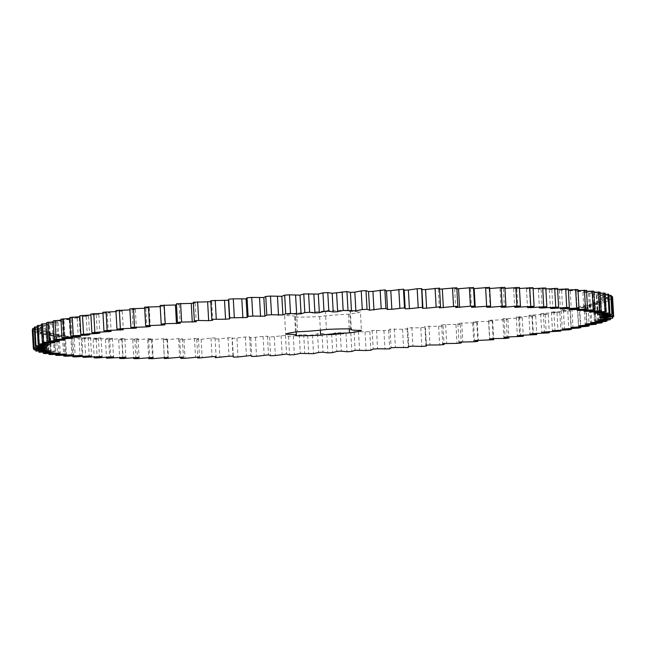 <?xml version="1.0" encoding="UTF-8"?>
<svg xmlns="http://www.w3.org/2000/svg" width="646" height="646" viewBox="0 0 646 646"><rect width="100%" height="100%" fill="white"/><g stroke="black" fill="none" stroke-linecap="round" stroke-linejoin="round"><path stroke-width="0.48" stroke-dasharray="3.23 2.42" d="M32.68 328.733L45.923 328.378L32.3 329.783L46.076 330.001L33.253 331.455L47.554 331.22L35.441 332.698L50.235 332.375L37.896 333.578L38.881 333.861L54.102 333.441L42.273 334.668L59.149 334.426L47.869 335.678L48.862 353.378M47.869 335.678L49.467 335.912L50.509 354.565M59.149 334.426L60.191 353.071M49.467 335.912L63.736 335.104L64.778 353.758M63.736 335.104L65.343 335.314L54.668 336.582L72.667 336.106L62.638 337.398L64.818 337.583L81.073 336.808L71.746 338.1L74.201 338.262L90.545 337.406L81.945 338.698L84.674 338.835L101.026 337.898L93.202 339.19L96.181 339.295L109.618 338.197L112.477 338.286L105.459 339.562L124.848 338.561L118.662 339.828L122.118 339.877L134.796 338.698L138.083 338.73L132.761 339.982L148.645 338.787L152.117 338.795L147.684 340.014L163.26 338.762L166.902 338.746L163.381 339.933L178.562 338.633L182.366 338.585L179.766 339.739L183.981 339.667L198.451 338.318L196.78 339.425L201.14 339.336L210.992 338.044L215.07 337.939L214.335 339.005L218.824 338.884L232.156 337.462L232.374 338.472L245.375 337.026L249.647 336.873L250.801 337.834L263.108 336.364L267.444 336.186L269.543 337.083L285.492 335.403L288.512 336.235L293.308 336.009L303.701 334.523L307.633 335.29L312.454 335.032L317.549 333.796L321.991 333.554L326.828 334.248L331.64 333.974L335.847 332.755L350.794 332.819L354.089 331.64L365.055 331.899L369.819 331.576L372.193 330.437L383.934 330.599L388.642 330.259L390.071 329.161L402.547 329.226L407.166 328.871L407.666 327.821L420.804 327.788L425.415 327.078L426.457 345.731M215.304 356.616L215.376 357.658M233.198 356.116L232.156 337.462L233.416 357.125M408.797 346.716L407.666 327.821L408.708 346.474M426.368 346.07L424.882 326.424L438.642 326.287L443.043 325.907L441.646 324.962L445.635 324.599L460.227 324.332L457.893 323.452L461.745 323.081L476.805 322.717L473.55 321.902L477.249 321.522L488.78 321.482L492.712 321.062L488.546 320.319L504.138 319.802L507.869 319.382L502.814 318.704L518.698 318.098L522.226 317.671L516.291 317.065L535.704 315.934L528.929 315.41L531.852 315.014L548.252 314.198L540.662 313.754L543.359 313.35L559.807 312.454L551.434 312.091L567.786 311.154L570.329 310.718L561.212 310.443L563.425 310.04L579.769 308.998L569.942 308.804L571.896 308.408L588.078 307.294L577.589 307.181L579.276 306.793L595.232 305.623L584.129 305.59L585.534 305.211L601.192 303.983L589.515 304.04L604.858 302.78L605.932 302.385L593.739 302.53L608.669 301.222L596.775 301.068L611.673 299.34L598.874 299.324L612.658 297.911L599.213 297.992L612.561 296.885M611.382 296.579L598.341 296.732L611.326 295.585M608.879 295.335L596.258 295.545L608.823 294.358M605.124 294.18L592.98 294.431L605.076 293.219M600.142 293.114L588.522 293.405L600.086 292.162M593.94 292.154L582.902 292.476L593.884 291.209M586.552 291.298L576.143 291.629L586.495 290.345M578.008 290.538L568.27 290.886L577.952 289.594M568.351 289.901L559.323 290.232L568.294 288.94M557.619 289.368L549.342 289.691L557.563 288.399M545.854 288.956L538.368 289.246L545.797 287.963M533.12 288.657L526.458 288.915L533.063 287.64M519.457 288.487L513.643 288.689L519.4 287.438M504.946 288.431L500.004 288.576L504.881 287.341M489.628 288.504L485.582 288.568L489.563 287.365M474.18 288.641L470.45 288.673L473.518 287.502M456.867 288.851L454.671 288.883L456.811 287.753M439.571 289.182L438.311 289.206L439.514 288.124M421.895 289.626L421.442 289.634L421.701 288.6M246.086 298.791L247.135 317.501M228.708 299.195L228.45 300.245M210.757 300.681L211.678 301.65L210.814 301.73M193.299 302.223L195.165 303.135L193.364 303.305M176.415 303.822L179.2 304.67L176.471 304.936M160.16 305.453L163.866 306.236L160.224 306.624M144.615 307.125L149.226 307.835L144.68 308.239M129.854 308.828L135.345 309.466L129.911 309.894M115.925 310.548L122.28 311.114L115.989 311.582M102.908 312.284L110.095 312.769L102.964 313.286M90.852 314.021L98.838 314.432L90.908 315.006M79.805 315.765L88.55 316.088L79.854 316.726M69.816 317.493L79.297 317.735L69.873 318.446M60.942 319.205L71.1 319.366L60.99 320.158M53.206 320.9L64.002 320.965L53.255 321.845M46.641 322.556L58.043 322.54L46.698 323.509M41.296 324.179L53.23 324.074L41.344 325.132M37.169 325.754L49.597 325.56L37.226 326.723M34.295 327.272L47.158 326.997L34.351 328.257M296.215 331.955L295.359 316.597A29.369 2.099 176.8 0 1 294.713 317.081A38.057 2.721 176.8 0 0 319.625 316.556A29.369 2.099 176.8 0 1 348.412 314.231A38.057 2.721 176.8 0 0 360.387 311.776L361.429 330.429M295.359 316.597A29.369 2.099 176.8 0 0 284.62 315.579L285.661 334.224M350.665 328.911L349.647 310.75A29.369 2.099 176.8 0 1 350.293 310.274A38.057 2.721 176.8 0 0 325.382 310.799A29.369 2.099 176.8 0 1 296.587 313.124A38.057 2.721 176.8 0 0 284.62 315.579M349.647 310.75A29.369 2.099 176.8 0 0 360.387 311.776M57.817 334.192L58.859 352.845M65.343 335.314L66.385 353.96M43.565 334.935L44.606 353.58M54.668 336.582L55.661 354.291M42.273 334.668L43.258 352.369M56.557 336.8L57.599 355.445M54.102 333.441L55.144 352.094M70.785 335.928L71.827 354.573M53.061 333.191L54.102 351.844M72.667 336.106L73.709 354.759M38.881 333.861L39.923 352.506M62.638 337.398L63.623 355.098M37.896 333.578L38.889 351.254M64.818 337.583L65.86 356.229M50.235 332.375L51.276 351.02M78.941 336.647L79.983 355.3M49.476 332.101L50.517 350.754M81.073 336.808L82.123 355.453M35.441 332.698L36.483 351.343M71.746 338.1L72.732 355.793M34.771 332.391L35.756 350.051M74.201 338.262L75.243 356.907M47.554 331.22L48.595 349.874M88.155 337.269L89.196 355.922M47.085 330.938L48.127 349.583M90.545 337.406L91.587 356.051M33.253 331.455L34.295 350.1M81.945 338.698L82.93 356.382M32.906 331.123L33.891 348.767M84.674 338.835L85.716 357.48M46.076 330.001L47.118 348.646M98.394 337.785L99.436 356.439M45.898 329.694L46.948 348.339M101.026 337.898L102.068 356.544M32.332 330.13L33.374 348.775M93.202 339.19L94.187 356.858M96.181 339.295L97.231 357.941M45.809 328.701L46.835 347.031M109.618 338.197L110.66 356.85M45.923 328.378L46.972 347.023M112.477 338.286L113.518 356.931M105.459 339.562L106.445 357.214M108.681 339.643L109.731 358.288M46.754 327.336L47.772 345.658M121.771 338.504L122.813 357.157M47.158 326.997L48.2 345.65M124.848 338.561L125.889 357.214M118.662 339.828L119.647 357.448M122.118 339.877L123.16 358.53M48.894 325.915L49.92 344.229M134.796 338.698L135.838 357.351M49.597 325.56L50.638 344.213M138.083 338.73L139.124 357.383M132.761 339.982L133.738 357.561M136.435 339.998L137.477 358.651M52.245 324.437L53.263 342.743M148.645 338.787L149.686 357.44M53.23 324.074L54.272 342.727M152.117 338.795L153.159 357.44M147.684 340.014L148.669 357.545M151.56 340.006L152.601 358.651M56.767 322.919L57.793 341.201M163.26 338.762L164.302 357.416M58.043 322.54L59.085 341.193M166.902 338.746L167.944 357.391M163.381 339.933L164.359 357.416M167.427 339.893L168.469 358.546M62.452 321.353L63.478 339.618M178.562 338.633L179.604 357.286M64.002 320.965L65.044 339.618M182.366 338.585L183.416 357.238M179.766 339.739L180.743 357.27M183.981 339.667L185.022 358.32M69.275 319.754L70.301 338.003M194.503 338.391L195.544 357.044M71.1 319.366L72.142 338.011M198.451 338.318L199.493 356.972M196.78 339.425L197.757 357.004M201.14 339.336L202.182 357.981M77.213 318.131L78.231 336.348M210.992 338.044L212.033 356.697M79.297 317.735L80.338 336.38M215.07 337.939L216.111 356.592M218.824 338.884L219.866 357.537M86.217 316.483L87.234 334.676M227.981 337.583L229.023 356.237M88.55 316.088L89.6 334.733M236.961 338.318L238.011 356.972M96.254 314.828L97.263 332.981M245.375 337.026L246.417 355.68M98.838 314.432L99.88 333.078M249.647 336.873L250.688 355.526L249.647 336.905M250.801 337.834L251.843 356.479M255.477 337.656L256.519 356.301M107.276 313.173L108.294 331.261M263.108 336.364L264.149 355.017M110.095 312.769L111.136 331.422M267.444 336.186L268.494 354.84M269.543 337.083L270.585 355.736M274.284 336.881L275.333 355.534M119.244 311.509L120.253 329.533M281.099 335.605L282.14 354.25M122.28 311.114L123.329 329.759M285.492 335.403L286.533 354.056M288.512 336.235L289.561 354.888M293.308 336.009L294.35 354.654M132.107 309.862L133.108 327.78M299.276 334.749L300.317 353.394M135.345 309.466L136.387 328.12M303.701 334.523L304.742 353.176M307.633 335.29L308.683 353.935M312.454 335.032L313.496 353.685M145.794 308.231L146.787 325.996M317.549 333.796L318.599 352.45M149.226 307.835L150.276 326.488M321.991 333.554L323.032 352.199M326.828 334.248L327.869 352.894M331.64 333.974L332.682 352.619M160.256 306.624L161.234 324.114M335.847 332.755L336.889 351.408M163.866 306.236L164.916 324.89M340.28 332.496L341.322 351.141M345.99 333.118L347.031 351.763M350.794 332.819L351.836 351.464M354.089 331.64L355.13 350.285M179.2 304.67L180.242 323.315M358.49 331.35L359.531 350.003M365.055 331.899L366.096 350.544M369.819 331.576L370.861 350.229M372.193 330.437L373.235 349.09M195.165 303.135L196.206 321.789M376.545 330.138L377.587 348.783M383.934 330.599L384.976 349.252M388.642 330.259L389.683 348.913M390.071 329.161L391.121 347.814M211.678 301.65L212.72 320.303M394.367 328.846L395.409 347.5M402.547 329.226L403.589 347.879M407.166 328.871L408.207 347.524M228.684 300.22L229.726 318.874M411.873 327.49L412.915 346.143M420.804 327.788L421.854 346.442M424.882 326.424L425.924 345.069M428.984 326.069L430.026 344.722M438.642 326.287L439.684 344.94M443.043 325.907L444.02 343.494M441.646 324.962L442.688 343.615M445.635 324.599L446.677 343.252M455.963 324.736L457.005 343.381M460.227 324.332L461.204 341.887M457.893 323.452L458.935 342.105M461.745 323.081L462.786 341.734M472.702 323.129L473.744 341.782M476.805 322.717L477.782 340.224M473.55 321.902L474.592 340.555M477.249 321.522L478.29 340.176M488.78 321.482L489.829 340.135M492.712 321.062L493.689 338.577M488.546 320.319L489.587 338.972M492.074 319.931L493.116 338.577M504.138 319.802L505.18 338.456M507.869 319.382L508.854 336.946M502.814 318.704L503.856 337.357M506.157 318.308L507.199 336.962M518.698 318.098L519.739 336.752M522.226 317.671L523.212 335.274M516.291 317.065L517.341 335.718M519.441 316.669L520.482 335.314M532.401 316.37L533.443 335.024M535.704 315.934L536.689 333.57M528.929 315.41L529.97 334.063M531.852 315.014L532.902 333.659M545.192 314.634L546.233 333.288M548.252 314.198L549.237 331.858M540.662 313.754L541.703 332.407M543.359 313.35L544.4 332.004M556.997 312.89L558.047 331.543M559.807 312.454L560.793 330.138M404.146 290.167L405.187 308.82M551.434 312.091L552.475 330.744M553.897 311.695L554.938 330.34M567.786 311.154L568.827 329.807M570.329 310.718L571.314 328.41M421.442 289.634L422.484 308.287M561.212 310.443L562.254 329.089M563.425 310.04L564.467 328.693M577.5 309.426L578.541 328.079M579.769 308.998L580.754 326.698M438.311 289.206L439.353 307.859M569.942 308.804L570.983 327.449M571.896 308.408L572.937 327.054M586.1 307.722L587.141 326.367M588.078 307.294L589.071 325.003M454.671 288.883L455.713 307.536M577.589 307.181L578.63 325.834M579.276 306.793L580.318 325.447M593.545 306.034L594.586 324.688M595.232 305.623L596.218 323.323M470.45 288.673L471.491 307.326M584.129 305.59L585.171 324.244M585.534 305.211L586.584 323.864M599.803 304.387L600.853 323.04M601.192 303.983L602.177 321.676M485.582 288.568L486.624 307.221M589.515 304.04L590.557 322.693M489.143 288.56L490.128 306.196M590.646 303.668L591.688 322.322M604.858 302.78L605.9 321.433M605.932 302.385L606.917 320.069M500.004 288.576L501.046 307.23M593.739 302.53L594.78 321.175M503.379 288.592L504.381 306.438M594.586 302.166L595.628 320.82M608.669 301.222L609.711 319.867M609.428 300.834L610.422 318.502M513.643 288.689L514.692 307.343M596.775 301.068L597.816 319.713M516.832 288.738L517.834 306.705M597.332 300.721L598.374 319.366M611.229 299.712L612.271 318.365M611.673 299.34L612.666 316.992M526.458 288.915L527.499 307.569M598.608 299.655L599.658 318.308M529.429 288.988L530.439 307.044M598.874 299.324L599.916 317.977M612.529 298.266L613.571 316.92M538.368 289.246L539.41 307.9M541.122 289.343L542.131 307.464M549.342 289.691L550.384 308.344M598.664 297.031L599.69 315.353M551.854 289.812L552.871 307.981M598.341 296.732L599.383 315.385M559.323 290.232L560.365 308.885M596.872 295.82L597.897 314.142M561.592 290.385L562.609 308.586M596.258 295.545L597.3 314.19M568.27 290.886L569.312 309.531M593.884 294.697L594.909 313.003M570.273 291.055L571.298 309.289M592.98 294.431L594.021 313.084M576.143 291.629L577.185 310.282M589.709 293.647L590.735 311.945M577.879 291.822L578.905 310.08M588.522 293.405L589.564 312.058M582.902 292.476L583.944 311.122M584.372 292.695L585.389 310.968M348.412 314.231L349.236 328.887M350.293 310.274L351.335 328.919M325.382 310.799L326.424 329.452M296.587 313.124L297.628 331.778M294.713 317.081L295.755 335.734M319.625 316.556L320.384 330.187M343.381 333.328L340.926 333.409L343.365 333.352M343.139 333.288L341.677 333.36L343.147 333.376M337.785 333.885L338.213 333.562L337.745 333.869M335.815 334.022L336.364 333.683L335.734 333.74M340.563 333.82L339.005 333.554L340.539 333.522M339.198 333.934L338.1 333.732L339.182 333.635M337.826 334.039L336.356 333.756L337.818 333.756M334.2 334.168L334.733 333.845L334.184 333.893M331.245 334.402L331.713 334.087L331.228 334.127M335.314 334.192L334.644 333.893L335.306 333.958M335.54 334.152L336.526 333.853L335.54 334.152M333.877 334.362L334.773 333.998L333.861 334.079M333.433 334.394L332.819 334.047L333.417 334.111M332.036 334.515L332.932 334.144L332.02 334.224M329.969 334.571L330.865 334.257L329.953 334.273M329.993 334.612L329.323 334.37L329.985 334.337M329.242 334.676L328.273 334.394L329.226 334.394M233.02 356.544L231.979 337.89"/><path stroke-width="0.97" d="M48.862 353.378L48.91 354.331L50.509 354.565L66.385 353.96L55.709 355.235L57.599 355.445L73.709 354.759L63.679 356.043L65.86 356.229L82.123 355.453L72.788 356.754L75.243 356.907L89.196 355.922L91.587 356.051L82.987 357.351L102.068 356.544L94.243 357.836L97.231 357.941L110.66 356.85L113.518 356.931L106.501 358.215L125.889 357.214L119.704 358.482L123.16 358.53L139.124 357.383L133.803 358.627L137.477 358.651L153.159 357.44L148.725 358.659L152.601 358.651L167.944 357.391L164.423 358.587L179.604 357.286L183.416 357.238L180.807 358.385L185.022 358.32L199.493 356.972L197.821 358.078L212.033 356.697L216.111 356.592L215.376 357.658L229.023 356.237L233.198 356.116L233.416 357.125L238.011 356.972L250.688 355.526L251.843 356.479L256.519 356.301L268.494 354.84L270.585 355.736L275.333 355.534L286.533 354.056L289.561 354.888L294.35 354.654L300.317 353.394L313.496 353.685L318.599 352.45L323.032 352.199L327.869 352.894L332.682 352.619L336.889 351.408L341.322 351.141L347.031 351.763L351.836 351.464L355.13 350.285L366.096 350.544L370.861 350.229L373.235 349.09L377.587 348.783L389.683 348.913L391.121 347.814L395.409 347.5L408.207 347.524L408.708 346.474L412.915 346.143L421.854 346.442L426.368 346.07L426.417 345.029M426.368 346.07L425.924 345.069L439.684 344.94L444.085 344.552L442.688 343.615L457.005 343.381L461.268 342.986L458.935 342.105L473.744 341.782L477.846 341.371L474.592 340.555L493.754 339.715L489.587 338.972L493.116 338.577L505.18 338.456L508.919 338.028L503.856 337.357L507.199 336.962L523.268 336.316L517.341 335.718L520.482 335.314L536.745 334.588L529.97 334.063L532.902 333.659L549.294 332.851L541.703 332.407L544.4 332.004L560.849 331.107L552.475 330.744L568.827 329.807L571.371 329.371L562.254 329.089L578.541 328.079L580.811 327.651L570.983 327.449L587.141 326.367L589.12 325.947L578.63 325.834L596.274 324.268L585.171 324.244L586.584 323.864L600.853 323.04L602.233 322.629L590.557 322.693L605.9 321.433L606.974 321.03L594.78 321.175L609.711 319.867L597.816 319.713L612.271 318.365L599.916 317.977L613.7 316.564L600.287 316.96L613.603 315.539L599.706 315.684L612.368 314.231L597.913 314.473L609.864 313.011L594.021 313.084L606.118 311.865L604.979 311.598L589.564 312.058L601.127 310.815L585.413 311.34L583.944 311.122L594.926 309.862L578.921 310.476L577.185 310.282L587.537 308.998L571.322 309.709L569.312 309.531L578.994 308.239L576.676 308.069L560.365 308.885L569.336 307.593L566.744 307.439L552.895 308.465L550.384 308.344L558.604 307.044L542.164 307.997L539.41 307.9L546.839 306.616L530.471 307.641L527.499 307.569L534.105 306.293L514.692 307.343L520.442 306.083L516.881 306.051L504.421 307.246L501.046 307.23L505.923 305.994L490.185 307.213L486.624 307.221L490.605 306.018L471.491 307.326L474.56 306.156L470.425 306.204L455.713 307.536L457.853 306.406L453.557 306.487L439.353 307.859L440.556 306.769L426.618 308.174L422.484 308.287L422.75 307.246L409.419 308.683L405.187 308.82L404.509 307.835L391.839 309.297L387.535 309.458L385.912 308.53L381.197 308.723L369.601 310.193L367.041 309.329L362.269 309.547L355.873 310.815L343.179 310.468L337.64 311.719L333.207 311.953L328.822 311.227L324.001 311.485L319.342 312.712L314.909 312.971L309.628 312.309L304.823 312.599L301.068 313.795L296.651 314.069L290.506 313.488L285.718 313.795L282.883 314.957L271.522 314.747L266.79 315.07L264.884 316.193L252.764 316.08L248.104 316.427L247.135 317.501L229.75 317.848L229.726 318.874L225.567 319.213L211.799 319.334L212.72 320.303L208.674 320.658L198.677 320.481L194.349 320.876L196.206 321.789L181.639 322.063L177.456 322.467L180.242 323.315L165.214 323.686L161.201 324.106L164.916 324.89L145.657 325.778L150.276 326.488L146.836 326.884L130.896 327.474L136.387 328.12L120.382 328.766L116.974 329.202L123.329 329.759L107.131 330.494L103.949 330.93L111.136 331.422L91.894 332.674L99.88 333.078L97.296 333.481L80.847 334.418L89.6 334.733L87.258 335.137L73.264 335.71L70.858 336.146L80.338 336.38L78.255 336.784L61.984 337.858L72.142 338.011L70.325 338.407L54.248 339.546L65.044 339.618L63.494 340.006L47.691 341.209L59.085 341.193L57.809 341.564L43.565 342.42L42.337 342.824L54.272 342.727L39.131 344.011L38.211 344.399L49.944 344.568L35.336 345.925L47.796 345.99L33.721 347.378L46.851 347.354L33.374 348.775L46.948 348.339L33.947 349.777L48.127 349.583L35.813 351.044L50.517 350.754L38.946 352.223L54.102 351.844L43.314 353.322L44.606 353.58L60.191 353.071L48.91 354.331M613.7 316.564L612.618 297.911M613.603 315.539L612.561 296.885L611.382 296.579M612.368 314.231L611.326 295.585L608.879 295.335M609.864 313.011L608.823 294.358L605.124 294.18M606.118 311.865L605.076 293.219L600.142 293.114M601.127 310.815L600.086 292.162L593.94 292.154M594.926 309.862L593.884 291.209L586.552 291.298M587.537 308.998L586.495 290.345L578.008 290.538M578.994 308.239L577.952 289.594L568.351 289.901M569.336 307.593L568.294 288.94L557.619 289.368M558.604 307.044L557.563 288.399L545.854 288.956M546.839 306.616L545.797 287.963L533.12 288.657M534.105 306.293L533.063 287.64L519.457 288.487M520.442 306.083L519.4 287.438L504.946 288.431M505.923 305.994L504.881 287.341L489.143 288.56M490.605 306.018L489.563 287.365L473.583 288.641M474.56 306.156L473.518 287.502L456.867 288.851M457.853 306.406L456.811 287.753L439.571 289.182M440.556 306.769L439.514 288.124L425.577 289.521L421.442 289.634L421.701 288.6L417.163 288.738L408.377 290.03L404.146 290.167L403.459 289.182L390.798 290.643L386.494 290.805L384.871 289.876L372.928 291.354L368.559 291.54L365.999 290.676L361.227 290.894L354.832 292.17L350.423 292.38L346.942 291.58L332.165 293.3L327.78 292.573L322.96 292.84L318.3 294.067L303.773 293.946L300.019 295.141L289.465 294.834L284.676 295.141L281.842 296.304L270.48 296.094L265.748 296.425L263.843 297.54L251.722 297.426L247.063 297.774L246.094 298.848L233.279 298.832L228.708 299.195L228.684 300.22L210.757 300.681L211.799 319.423L210.757 300.681M210.814 301.73L193.299 302.223L194.349 320.876M193.364 303.305L176.415 303.822L177.456 322.467M176.471 304.936L160.16 305.453L161.201 324.106M160.256 306.624L144.615 307.125L145.657 325.778M144.68 308.239L129.854 308.828L130.896 327.474M129.911 309.894L115.925 310.548L116.974 329.202M115.989 311.582L102.908 312.284L103.949 330.93M102.964 313.286L90.852 314.021L91.894 332.674M90.908 315.006L79.805 315.765L80.847 334.418M79.854 316.726L69.816 317.493L70.858 336.146M69.873 318.446L60.942 319.205L61.984 337.858M60.99 320.158L53.206 320.9L54.248 339.546M53.255 321.845L46.641 322.556L47.691 341.209M46.698 323.509L41.296 324.179L42.337 342.824M41.344 325.132L37.169 325.754L38.211 344.399M37.226 326.723L34.295 327.272L35.336 345.925M34.351 328.257L32.68 328.733L33.721 347.378M32.736 329.743L32.3 329.783L33.342 348.436M215.304 356.616L215.376 357.658M233.198 356.116L233.416 357.125M422.484 308.287L421.701 288.6M405.187 308.82L404.194 289.957M246.086 298.791L247.135 317.501M228.708 299.195L229.726 318.874M349.236 328.887L349.462 332.876A38.057 2.721 176.8 0 0 361.429 330.429A29.369 2.099 176.8 0 1 350.689 329.403L350.665 328.911M349.462 332.876A29.369 2.099 176.8 0 0 320.666 335.201A38.057 2.721 176.8 0 1 295.755 335.734A29.369 2.099 176.8 0 0 296.401 335.25A29.369 2.099 176.8 0 0 285.661 334.224A38.057 2.721 176.8 0 1 297.628 331.778A29.369 2.099 176.8 0 0 326.424 329.452A38.057 2.721 176.8 0 1 351.335 328.919A29.369 2.099 176.8 0 0 350.689 329.403M343.381 333.651L340.943 333.699L343.397 333.627M338.27 333.514L338.851 333.796L338.278 333.804M337.745 333.893L338.229 333.861L337.745 333.869M335.75 334.039L336.38 334.006L335.759 334.006M340.563 333.82L339.021 333.853L340.563 333.82M339.198 333.934L338.116 334.03L339.198 333.934M337.834 334.055L336.372 334.055L337.826 334.039M334.975 334.127L335.767 334.063L334.975 334.127M334.2 334.192L334.749 334.144L334.2 334.16M331.245 334.426L331.729 334.386L331.245 334.402M335.322 334.257L334.66 334.192L335.314 334.192M335.54 334.168L336.542 334.152L335.54 334.152M333.877 334.378L334.79 334.297L333.877 334.362M333.433 334.41L332.835 334.345L333.433 334.394M332.036 334.523L332.948 334.442L332.036 334.515M329.969 334.571L330.881 334.555L329.969 334.571M330.001 334.636L329.573 334.652L329.993 334.612M329.242 334.693L328.289 334.693L329.242 334.676M55.661 354.291L55.709 355.235M43.258 352.369L43.314 353.322M63.623 355.098L63.679 356.043M38.889 351.254L38.946 352.223M72.732 355.793L72.788 356.754M35.756 350.051L35.813 351.044M82.93 356.382L82.987 357.351M33.891 348.767L33.947 349.777M94.187 356.858L94.243 357.836M106.445 357.214L106.501 358.215M32.962 328.37L34.012 347.023M119.647 357.448L119.704 358.482M34.9 326.892L35.942 345.545M133.738 357.561L133.803 358.627M38.09 325.358L39.131 344.011M148.669 357.545L148.725 358.659M42.523 323.775L43.565 342.42M164.359 357.416L164.423 358.587M48.175 322.144L49.225 340.797M180.743 357.27L180.807 358.385M55.039 320.481L56.081 339.126M70.301 338.003L70.325 338.407M197.757 357.004L197.821 358.078M63.066 318.777L64.107 337.43M78.231 336.348L78.255 336.784M72.223 317.065L73.264 335.71M87.234 334.676L87.258 335.137M82.478 315.329L83.52 333.982M97.263 332.981L97.296 333.481M93.783 313.585L94.825 332.238M108.294 331.261L108.318 331.818M106.089 311.848L107.131 330.494M120.253 329.533L120.293 330.163M119.34 310.112L120.382 328.766M133.108 327.78L133.149 328.515M133.48 308.4L134.521 327.046M146.787 325.996L146.836 326.884M148.451 306.705L149.492 325.35M161.234 324.114L161.298 325.269M164.173 305.041L165.214 323.686M175.429 305.041L176.471 323.694M180.597 303.41L181.639 322.063M191.24 303.507L192.282 322.152M197.636 301.835L198.677 320.481M207.632 302.005L208.674 320.658M215.223 300.301L216.265 318.954M224.517 300.56L225.567 319.213M233.279 298.832L234.32 317.485M241.838 299.179L242.88 317.824M247.063 297.774L248.104 316.427M251.722 297.426L252.764 316.08M444.02 343.494L444.085 344.552M259.514 297.854L260.556 316.5M263.843 297.54L264.884 316.193M265.748 296.425L266.79 315.07M270.48 296.094L271.522 314.747M461.204 341.887L461.268 342.986M277.457 296.595L278.507 315.248M281.842 296.304L282.883 314.957M284.676 295.141L285.718 313.795M289.465 294.834L290.506 313.488M477.782 340.224L477.846 341.371M295.602 295.416L296.651 314.069M300.019 295.141L301.068 313.795M303.773 293.946L304.823 312.599M308.586 293.664L309.628 312.309M493.689 338.577L493.754 339.715M313.867 294.318L314.909 312.971M318.3 294.067L319.342 312.712M322.96 292.84L324.001 311.485M327.78 292.573L328.822 311.227M508.854 336.946L508.919 338.028M332.165 293.3L333.207 311.953M336.598 293.066L337.64 311.719M342.138 291.814L343.179 310.468M346.942 291.58L347.984 310.225M523.212 335.274L523.268 336.316M350.423 292.38L351.464 311.025M354.832 292.17L355.873 310.815M361.227 290.894L362.269 309.547M365.999 290.676L367.041 309.329M536.689 333.57L536.745 334.588M368.559 291.54L369.601 310.193M372.928 291.354L373.969 310.007M380.155 290.07L381.197 308.723M384.871 289.876L385.912 308.53M549.237 331.858L549.294 332.851M386.494 290.805L387.535 309.458M390.798 290.643L391.839 309.297M398.824 289.351L399.866 307.997M403.459 289.182L404.509 307.835M560.793 330.138L560.849 331.107M408.377 290.03L409.419 308.683M417.163 288.738L418.204 307.383M571.314 328.41L571.371 329.371M425.577 289.521L426.618 308.174M435.089 288.229L436.131 306.882M580.754 326.698L580.811 327.651M442.324 289.117L443.366 307.771M452.515 287.833L453.557 306.487M589.071 325.003L589.12 325.947M458.547 288.827L459.589 307.472M469.384 287.559L470.425 306.204M596.218 323.323L596.274 324.268M474.18 288.641L475.222 307.286M485.598 287.389L486.64 306.043M602.177 321.676L602.233 322.629M490.128 306.196L490.185 307.213M501.11 287.341L502.152 305.986M606.917 320.069L606.974 321.03M504.381 306.438L504.421 307.246M515.831 287.397L516.881 306.051M610.422 318.502L610.47 319.487M517.834 306.705L517.874 307.383M529.712 287.575L530.762 306.228M612.666 316.992L612.715 317.993M530.439 307.044L530.471 307.641M542.688 287.874L543.73 306.519M542.131 307.464L542.164 307.997M554.704 288.277L555.746 306.923M612.368 296.554L613.409 315.208M552.871 307.981L552.895 308.465M565.702 288.794L566.744 307.439M610.817 295.27L611.859 313.916M562.609 308.586L562.634 309.03M575.634 289.416L576.676 308.069M607.999 294.059L609.041 312.712M571.298 309.289L571.322 309.709M584.46 290.151L585.502 308.796M603.937 292.945L604.979 311.598M592.14 290.983L593.181 309.636M598.64 291.919L599.682 310.565M320.384 330.187L320.666 335.201M343.163 333.675L341.686 333.57M330.679 334.563L330.171 334.563L330.679 334.523M329.097 334.693L328.669 334.709L329.089 334.66M233.02 356.544L232.996 356.116M229.467 318.43L228.426 299.784M422.896 307.617L421.854 288.964M296.401 335.25L296.215 331.955"/></g></svg>
